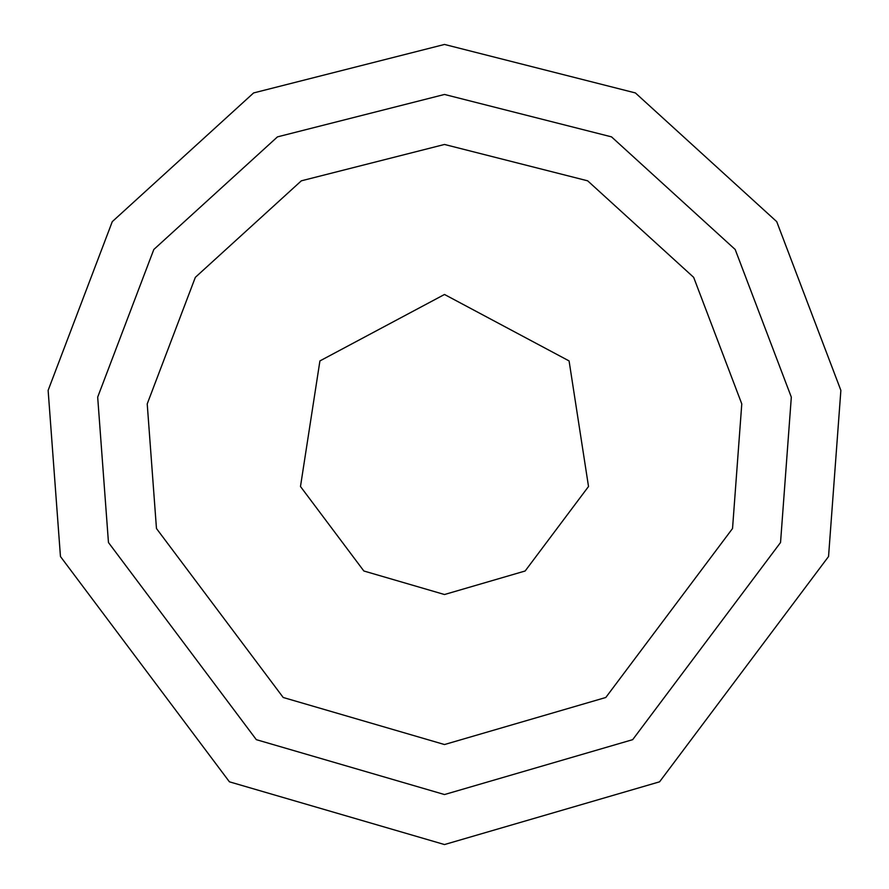 <?xml version="1.0" encoding="UTF-8"?>
<svg xmlns="http://www.w3.org/2000/svg" width="889" height="889" viewBox="0 0 889 889"><rect width="100%" height="100%" fill="white"/><g stroke="black" fill="none" stroke-linecap="round" stroke-linejoin="round"><path stroke-width="0.67" stroke-dasharray="4.45 3.33" d="M444.5 844.55L659.571 781.82L828.548 556.514L840.872 390.371L776.719 221.639L635.391 92.934L444.5 44.45L253.609 92.934L112.281 221.639L48.128 390.371L60.452 556.514L229.429 781.82L444.5 844.55L659.571 781.82L828.548 556.514L840.872 390.371L776.719 221.639L635.391 92.934L444.5 44.45L253.609 92.934L112.281 221.639L48.128 390.371L60.452 556.514L229.429 781.82L444.5 844.55M444.5 744.538L605.798 697.487L732.536 528.511L741.782 403.906L693.664 277.346L587.662 180.823L444.5 144.463L301.338 180.823L195.336 277.346L147.218 403.906L156.464 528.511L283.202 697.487L444.5 744.538M444.5 594.519L525.155 570.994L588.518 486.505L569.082 360.923L444.5 294.481L319.918 360.923L300.482 486.505L363.845 570.994L444.5 594.519L525.155 570.994L588.518 486.505L569.082 360.923L444.5 294.481L319.918 360.923L300.482 486.505L363.845 570.994L444.5 594.519L525.155 570.994L588.518 486.505L569.082 360.923L444.5 294.481L319.918 360.923L300.482 486.505L363.845 570.994L444.5 594.519"/><path stroke-width="1.33" d="M444.5 844.55L659.571 781.82L828.548 556.514L840.872 390.371L776.719 221.639L635.391 92.934L444.5 44.45L253.609 92.934L112.281 221.639L48.128 390.371L60.452 556.514L229.429 781.82L444.5 844.55L659.571 781.82L828.548 556.514L840.872 390.371L776.719 221.639L635.391 92.934L444.5 44.45L253.609 92.934L112.281 221.639L48.128 390.371L60.452 556.514L229.429 781.82L444.5 844.55M444.5 744.538L605.798 697.487L732.536 528.511L741.782 403.906L693.664 277.346L587.662 180.823L444.5 144.463L301.338 180.823L195.336 277.346L147.218 403.906L156.464 528.511L283.202 697.487L444.5 744.538M444.5 594.519L525.155 570.994L588.518 486.505L569.082 360.923L444.5 294.481L319.918 360.923L300.482 486.505L363.845 570.994L444.5 594.519M444.5 794.544L632.679 739.659L780.542 542.512L791.321 397.139L735.192 249.498L611.532 136.873L444.5 94.456L277.468 136.873L153.808 249.498L97.679 397.139L108.458 542.512L256.321 739.659L444.5 794.544L632.679 739.659L780.542 542.512L791.321 397.139L735.192 249.498L611.532 136.873L444.5 94.456L277.468 136.873L153.808 249.498L97.679 397.139L108.458 542.512L256.321 739.659L444.5 794.544"/></g></svg>
